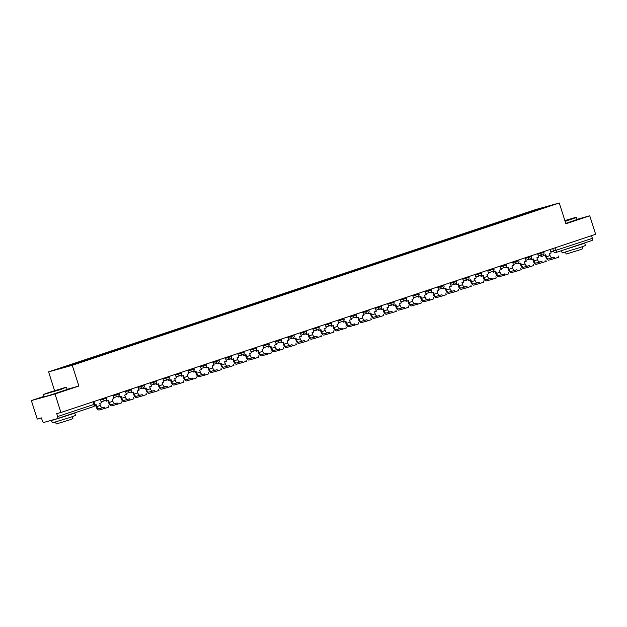 <?xml version="1.0" encoding="UTF-8"?>
<svg xmlns="http://www.w3.org/2000/svg" width="627" height="627" viewBox="0 0 627 627"><rect width="100%" height="100%" fill="white"/><g stroke="black" fill="none" stroke-linecap="round" stroke-linejoin="round"><path stroke-width="0.94" d="M43.819 396.413L31.35 400.575L37.252 419.079L41.445 417.911L42.362 420.795A1.952 0.98 -108.4 0 0 43.906 422.394L57.292 418.671A1.952 0.98 -108.4 0 0 57.316 418.664A1.952 0.98 -108.4 0 0 57.645 416.547L94.834 404.125L93.987 401.476M54.58 390.637L48.592 371.882L72.254 365.306L559.268 203.007L565.883 223.745L589.748 215.79L595.65 234.294L60.913 412.495L55.004 393.991L78.869 386.044L72.254 365.306M559.268 203.007L535.607 209.583L48.592 371.882M60.913 412.495L56.728 413.663L57.645 416.547M31.35 400.575L55.004 393.991M589.748 215.79L577.067 219.317M591.527 235.666L592.382 238.338A1.952 0.98 71.6 0 1 592.053 240.454A1.952 0.98 71.6 0 1 592.029 240.462L555.804 252.54M528.773 212.796L528.412 212.42L541.861 207.937L549.808 205.727L536.344 210.272M528.412 212.42L70.389 364.992L58.052 369.17L66 366.96L536.359 210.21M67.167 389.296L78.869 386.044M527.456 213.235L527.299 212.725M541.861 207.937L541.846 208.376M554.409 257.266L548.523 258.904L554.409 257.266L554.793 258.473L548.907 260.111A3.903 1.959 71.6 0 1 545.827 256.921L545.2 254.954M558.304 255.996L558.688 257.211L554.793 258.473M543.656 254.139L544.04 255.338L545.803 254.75L546.438 256.749A2.633 1.325 -108.4 0 0 548.523 258.904M544.04 255.338L543.429 255.51L543.147 254.633M550.059 249.491L551.164 252.963L549.409 253.551L550.044 255.55A2.633 1.325 -108.4 0 0 552.121 257.705M541.916 261.428L536.03 263.066L541.916 261.428L542.308 262.642L536.414 264.28A3.903 1.959 71.6 0 1 533.334 261.083L532.707 259.116M545.811 260.166L546.195 261.373L542.308 262.642M531.171 258.3L531.547 259.5L533.311 258.912L533.953 260.91A2.633 1.325 -108.4 0 0 536.03 263.066M531.547 259.5L530.936 259.672L530.654 258.794M537.566 253.653L538.679 257.125L536.916 257.713L537.551 259.711A2.633 1.325 -108.4 0 0 539.635 261.867M529.431 265.597L523.537 267.235L529.431 265.597L529.815 266.804L523.921 268.442A3.903 1.959 71.6 0 1 520.841 265.245L520.214 263.277M533.318 264.328L533.71 265.534L529.815 266.804M518.678 262.47L519.062 263.661L520.818 263.074L521.46 265.08A2.633 1.325 -108.4 0 0 523.537 267.235M519.062 263.661L518.443 263.834L518.161 262.956M525.073 257.815L526.186 261.287L524.423 261.874L525.058 263.873A2.633 1.325 -108.4 0 0 527.142 266.028M516.938 269.759L511.044 271.397L516.938 269.759L517.322 270.966L511.428 272.604A3.903 1.959 71.6 0 1 508.348 269.414L507.721 267.439M520.833 268.489L521.217 269.696L517.322 270.966M506.185 266.632L506.569 267.831L508.325 267.243L508.967 269.242A2.633 1.325 -108.4 0 0 511.044 271.397M506.569 267.831L505.95 267.995L505.668 267.118M512.58 261.976L513.693 265.448L511.93 266.036L512.572 268.035A2.633 1.325 -108.4 0 0 514.649 270.19M504.445 273.921L498.551 275.559L504.445 273.921L504.829 275.128L498.935 276.766A3.903 1.959 71.6 0 1 495.863 273.576L495.228 271.609M508.34 272.651L508.724 273.858L504.829 275.128M493.692 270.793L494.076 271.993L495.839 271.405L496.474 273.403A2.633 1.325 -108.4 0 0 498.551 275.559M494.076 271.993L493.457 272.157L493.183 271.279M500.095 266.138L501.2 269.618L499.437 270.206L500.08 272.204A2.633 1.325 -108.4 0 0 502.156 274.36M491.952 278.082L486.058 279.72L491.952 278.082L492.336 279.289L486.45 280.927A3.903 1.959 71.6 0 1 483.37 277.737L482.743 275.77M495.847 276.813L496.231 278.02L492.336 279.289M481.199 274.955L481.583 276.154L483.346 275.567L483.981 277.565A2.633 1.325 -108.4 0 0 486.058 279.72M481.583 276.154L480.972 276.327L480.69 275.441M487.602 270.3L488.707 273.78L486.952 274.367L487.587 276.366A2.633 1.325 -108.4 0 0 489.663 278.521M565.029 221.08L576.103 217.263L564.872 220.579M565.773 223.408L577.13 219.505L576.479 217.459L565.123 221.362M564.911 220.704L570.437 219.082L564.99 220.955M579.442 244.663L584.701 243.213L585.438 245.541L579.724 247.61L562.192 252.963L561.455 250.651M584.701 243.213L561.478 250.643M582.24 246.756L582.867 248.715L578.752 250.204L566.126 254.06L565.499 252.101M579.332 244.695L566.73 248.895M49.078 392.431L43.506 394.438L49.149 392.878L66.188 387.196L49.078 392.431M66.188 387.196L60.85 389.461L43.506 394.438M51.963 391.624L60.521 389.014L51.963 391.624M69.526 414.588L74.785 413.146L75.522 415.474L69.816 417.535L52.276 422.896L51.532 420.568L54.322 419.494M74.785 413.146L51.532 420.568M72.324 416.689L72.951 418.648L68.837 420.137L56.211 423.993L55.584 422.034M66.564 387.392L67.214 389.438L49.862 395.222L43.961 396.86L43.31 394.814M69.417 414.627L56.806 418.805M479.459 282.244L473.573 283.882L479.459 282.244L479.843 283.451L473.957 285.089A3.903 1.959 71.6 0 1 470.877 281.899L470.25 279.932M483.354 280.974L483.738 282.189L479.843 283.451M468.706 279.117L469.09 280.316L470.853 279.728L471.488 281.727A2.633 1.325 -108.4 0 0 473.573 283.882M469.09 280.316L468.479 280.488L468.197 279.611M475.109 274.461L476.222 277.941L474.459 278.529L475.094 280.528A2.633 1.325 -108.4 0 0 477.171 282.683M466.966 286.406L461.08 288.044L466.966 286.406L467.358 287.621L461.464 289.259A3.903 1.959 71.6 0 1 458.384 286.061L457.757 284.094M470.861 285.136L471.245 286.351L467.358 287.621M456.221 283.279L456.597 284.478L458.361 283.89L459.003 285.888A2.633 1.325 -108.4 0 0 461.08 288.044M456.597 284.478L455.986 284.65L455.704 283.772M462.616 278.631L463.729 282.103L461.966 282.691L462.601 284.689A2.633 1.325 -108.4 0 0 464.685 286.845M454.481 290.567L448.587 292.206L454.481 290.567L454.865 291.782L448.971 293.42A3.903 1.959 71.6 0 1 445.891 290.223L445.264 288.255M458.368 289.306L458.76 290.513L454.865 291.782M443.728 287.44L444.112 288.639L445.868 288.052L446.51 290.05A2.633 1.325 -108.4 0 0 448.587 292.206M444.112 288.639L443.493 288.812L443.211 287.934M450.123 282.793L451.236 286.265L449.473 286.852L450.108 288.851A2.633 1.325 -108.4 0 0 452.192 291.006M441.988 294.737L436.094 296.375L441.988 294.737L442.372 295.944L436.478 297.582A3.903 1.959 71.6 0 1 433.398 294.384L432.771 292.417M445.883 293.467L446.267 294.674L442.372 295.944M431.235 291.61L431.619 292.801L433.382 292.221L434.017 294.22A2.633 1.325 -108.4 0 0 436.094 296.375M431.619 292.801L431 292.974L430.718 292.096M437.63 286.954L438.743 290.426L436.98 291.014L437.622 293.013A2.633 1.325 -108.4 0 0 439.699 295.168M429.495 298.899L423.601 300.537L429.495 298.899L429.879 300.106L423.993 301.744A3.903 1.959 71.6 0 1 420.913 298.554L420.278 296.579M433.39 297.629L433.774 298.836L429.879 300.106M418.742 295.772L419.126 296.971L420.889 296.383L421.524 298.381A2.633 1.325 -108.4 0 0 423.601 300.537M419.126 296.971L418.507 297.135L418.233 296.257M425.145 291.116L426.25 294.596L424.487 295.176L425.13 297.182A2.633 1.325 -108.4 0 0 427.206 299.338M417.002 303.06L411.108 304.698L417.002 303.06L417.386 304.267L411.5 305.905A3.903 1.959 71.6 0 1 408.42 302.716L407.793 300.748M420.897 301.791L421.281 302.998L417.386 304.267M406.249 299.933L406.633 301.132L408.396 300.545L409.031 302.543A2.633 1.325 -108.4 0 0 411.108 304.698M406.633 301.132L406.022 301.305L405.74 300.419M412.652 295.278L413.757 298.758L412.002 299.345L412.637 301.344A2.633 1.325 -108.4 0 0 414.713 303.499M404.509 307.222L398.623 308.86L404.509 307.222L404.893 308.429L399.007 310.067A3.903 1.959 71.6 0 1 395.927 306.877L395.3 304.91M408.404 305.952L408.788 307.159L404.893 308.429M393.756 304.095L394.14 305.294L395.903 304.706L396.538 306.705A2.633 1.325 -108.4 0 0 398.623 308.86M394.14 305.294L393.529 305.467L393.247 304.581M400.159 299.44L401.272 302.919L399.509 303.507L400.144 305.506A2.633 1.325 -108.4 0 0 402.221 307.661M392.016 311.384L386.13 313.022L392.016 311.384L392.408 312.591L386.514 314.229A3.903 1.959 71.6 0 1 383.434 311.039L382.807 309.072M395.911 310.114L396.303 311.329L392.408 312.591M381.271 308.257L381.647 309.456L383.41 308.868L384.053 310.867A2.633 1.325 -108.4 0 0 386.13 313.022M381.647 309.456L381.036 309.628L380.754 308.75M387.666 303.609L388.779 307.081L387.016 307.669L387.651 309.667A2.633 1.325 -108.4 0 0 389.735 311.823M379.531 315.546L373.637 317.184L379.531 315.546L379.915 316.76L374.021 318.398A3.903 1.959 71.6 0 1 370.941 315.201L370.314 313.234M383.418 314.284L383.81 315.491L379.915 316.76M368.778 312.418L369.162 313.618L370.918 313.03L371.56 315.028A2.633 1.325 -108.4 0 0 373.637 317.184M369.162 313.618L368.543 313.79L368.261 312.912M375.173 307.771L376.286 311.243L374.523 311.831L375.165 313.829A2.633 1.325 -108.4 0 0 377.242 315.984M367.038 319.715L361.144 321.353L367.038 319.715L367.422 320.922L361.528 322.56A3.903 1.959 71.6 0 1 358.448 319.362L357.821 317.395M370.933 318.445L371.317 319.652L367.422 320.922M356.285 316.58L356.669 317.779L358.432 317.191L359.067 319.198A2.633 1.325 -108.4 0 0 361.144 321.353M356.669 317.779L356.05 317.952L355.768 317.074M362.688 311.933L363.793 315.405L362.03 315.992L362.672 317.991A2.633 1.325 -108.4 0 0 364.749 320.146M354.545 323.877L348.651 325.515L354.545 323.877L354.929 325.084L349.043 326.722A3.903 1.959 71.6 0 1 345.963 323.524L345.328 321.557M358.44 322.607L358.824 323.814L354.929 325.084M343.792 320.75L344.176 321.949L345.939 321.361L346.574 323.36A2.633 1.325 -108.4 0 0 348.651 325.515M344.176 321.949L343.557 322.113L343.282 321.236M350.195 316.094L351.3 319.566L349.537 320.154L350.179 322.153A2.633 1.325 -108.4 0 0 352.256 324.308M342.052 328.039L336.166 329.677L342.052 328.039L342.436 329.246L336.55 330.884A3.903 1.959 71.6 0 1 333.47 327.694L332.843 325.719M345.947 326.769L346.331 327.976L342.436 329.246M331.299 324.911L331.683 326.111L333.446 325.523L334.081 327.521A2.633 1.325 -108.4 0 0 336.166 329.677M331.683 326.111L331.072 326.275L330.79 325.397M337.702 320.256L338.807 323.736L337.052 324.324L337.687 326.322A2.633 1.325 -108.4 0 0 339.763 328.477M329.559 332.2L323.673 333.838L329.559 332.2L329.943 333.407L324.057 335.045A3.903 1.959 71.6 0 1 320.977 331.855L320.35 329.888M333.454 330.931L333.838 332.138L329.943 333.407M318.806 329.073L319.19 330.272L320.953 329.684L321.588 331.683A2.633 1.325 -108.4 0 0 323.673 333.838M319.19 330.272L318.579 330.445L318.297 329.559M325.209 324.418L326.322 327.897L324.559 328.485L325.194 330.484A2.633 1.325 -108.4 0 0 327.27 332.639M317.066 336.362L311.18 338L317.066 336.362L317.458 337.569L311.564 339.207A3.903 1.959 71.6 0 1 308.484 336.017L307.857 334.05M320.961 335.092L321.353 336.307L317.458 337.569M306.321 333.235L306.697 334.434L308.46 333.846L309.103 335.845A2.633 1.325 -108.4 0 0 311.18 338M306.697 334.434L306.086 334.606L305.804 333.729M312.716 328.579L313.829 332.059L312.066 332.647L312.701 334.646A2.633 1.325 -108.4 0 0 314.785 336.801M304.581 340.524L298.687 342.162L304.581 340.524L304.965 341.739L299.071 343.377A3.903 1.959 71.6 0 1 295.991 340.179L295.364 338.212M308.468 339.254L308.86 340.469L304.965 341.739M293.828 337.397L294.212 338.596L295.968 338.008L296.61 340.006A2.633 1.325 -108.4 0 0 298.687 342.162M294.212 338.596L293.593 338.768L293.311 337.89M300.223 332.749L301.336 336.221L299.573 336.809L300.215 338.807A2.633 1.325 -108.4 0 0 302.292 340.963M292.088 344.685L286.194 346.323L292.088 344.685L292.472 345.9L286.578 347.538A3.903 1.959 71.6 0 1 283.498 344.341L282.871 342.373M295.983 343.424L296.367 344.631L292.472 345.9M281.335 341.558L281.719 342.757L283.482 342.17L284.117 344.168A2.633 1.325 -108.4 0 0 286.194 346.323M281.719 342.757L281.1 342.93L280.818 342.052M287.738 336.911L288.843 340.383L287.08 340.97L287.722 342.969A2.633 1.325 -108.4 0 0 289.799 345.124M279.595 348.855L273.701 350.493L279.595 348.855L279.979 350.062L274.093 351.7A3.903 1.959 71.6 0 1 271.013 348.502L270.386 346.535M283.49 347.585L283.874 348.792L279.979 350.062M268.842 345.728L269.226 346.919L270.989 346.339L271.624 348.338A2.633 1.325 -108.4 0 0 273.701 350.493M269.226 346.919L268.607 347.092L268.332 346.214M275.245 341.072L276.35 344.544L274.587 345.132L275.229 347.131A2.633 1.325 -108.4 0 0 277.306 349.286M267.102 353.017L261.216 354.655L267.102 353.017L267.486 354.224L261.6 355.862A3.903 1.959 71.6 0 1 258.52 352.672L257.893 350.697M270.997 351.747L271.381 352.954L267.486 354.224M256.349 349.89L256.733 351.089L258.496 350.501L259.131 352.499A2.633 1.325 -108.4 0 0 261.216 354.655M256.733 351.089L256.122 351.253L255.84 350.375M262.752 345.234L263.857 348.714L262.102 349.294L262.737 351.3A2.633 1.325 -108.4 0 0 264.813 353.456M254.609 357.178L248.723 358.816L254.609 357.178L255.001 358.385L249.107 360.023A3.903 1.959 71.6 0 1 246.027 356.834L245.4 354.866M258.504 355.909L258.888 357.116L255.001 358.385M243.864 354.051L244.24 355.25L246.003 354.663L246.638 356.661A2.633 1.325 -108.4 0 0 248.723 358.816M244.24 355.25L243.629 355.423L243.347 354.537M250.259 349.396L251.372 352.876L249.609 353.463L250.244 355.462A2.633 1.325 -108.4 0 0 252.32 357.617M242.116 361.34L236.23 362.978L242.116 361.34L242.508 362.547L236.614 364.185A3.903 1.959 71.6 0 1 233.534 360.995L232.907 359.028M246.011 360.07L246.403 361.277L242.508 362.547M231.371 358.213L231.747 359.412L233.51 358.824L234.153 360.823A2.633 1.325 -108.4 0 0 236.23 362.978M231.747 359.412L231.136 359.584L230.854 358.699M237.766 353.557L238.879 357.037L237.116 357.625L237.751 359.624A2.633 1.325 -108.4 0 0 239.835 361.779M229.631 365.502L223.737 367.14L229.631 365.502L230.015 366.709L224.121 368.347A3.903 1.959 71.6 0 1 221.041 365.157L220.414 363.19M233.526 364.232L233.91 365.447L230.015 366.709M218.878 362.375L219.262 363.574L221.017 362.986L221.66 364.985A2.633 1.325 -108.4 0 0 223.737 367.14M219.262 363.574L218.643 363.746L218.361 362.868M225.273 357.719L226.386 361.199L224.623 361.787L225.265 363.785A2.633 1.325 -108.4 0 0 227.342 365.941M217.138 369.664L211.244 371.302L217.138 369.664L217.522 370.878L211.628 372.516A3.903 1.959 71.6 0 1 208.556 369.319L207.921 367.351M221.033 368.402L221.417 369.609L217.522 370.878M206.385 366.536L206.769 367.735L208.532 367.148L209.167 369.146A2.633 1.325 -108.4 0 0 211.244 371.302M206.769 367.735L206.15 367.908L205.875 367.03M212.788 361.889L213.893 365.361L212.13 365.949L212.772 367.947A2.633 1.325 -108.4 0 0 214.849 370.102M204.645 373.833L198.751 375.471L204.645 373.833L205.029 375.04L199.143 376.678A3.903 1.959 71.6 0 1 196.063 373.48L195.436 371.513M208.54 372.563L208.924 373.77L205.029 375.04M193.892 370.698L194.276 371.897L196.039 371.309L196.674 373.308A2.633 1.325 -108.4 0 0 198.751 375.471M194.276 371.897L193.665 372.07L193.382 371.192M200.295 366.05L201.4 369.522L199.645 370.11L200.279 372.109A2.633 1.325 -108.4 0 0 202.356 374.264M192.152 377.995L186.266 379.633L192.152 377.995L192.536 379.202L186.65 380.84A3.903 1.959 71.6 0 1 183.57 377.642L182.943 375.675M196.047 376.725L196.431 377.932L192.536 379.202M181.399 374.868L181.783 376.059L183.546 375.479L184.181 377.478A2.633 1.325 -108.4 0 0 186.266 379.633M181.783 376.059L181.172 376.231L180.889 375.354M187.802 370.212L188.907 373.684L187.152 374.272L187.786 376.271A2.633 1.325 -108.4 0 0 189.863 378.426M179.659 382.156L173.773 383.795L179.659 382.156L180.051 383.363L174.157 385.002A3.903 1.959 71.6 0 1 171.077 381.812L170.45 379.837M183.554 380.887L183.938 382.094L180.051 383.363M168.914 379.029L169.29 380.228L171.053 379.641L171.696 381.639A2.633 1.325 -108.4 0 0 173.773 383.795M169.29 380.228L168.679 380.393L168.397 379.515M175.309 374.374L176.422 377.854L174.659 378.442L175.294 380.44A2.633 1.325 -108.4 0 0 177.37 382.595M167.166 386.318L161.28 387.956L167.166 386.318L167.558 387.525L161.664 389.163A3.903 1.959 71.6 0 1 158.584 385.973L157.957 384.006M171.061 385.049L171.453 386.256L167.558 387.525M156.421 383.191L156.805 384.39L158.56 383.802L159.203 385.801A2.633 1.325 -108.4 0 0 161.28 387.956M156.805 384.39L156.186 384.563L155.904 383.677M162.816 378.536L163.929 382.015L162.166 382.603L162.801 384.602A2.633 1.325 -108.4 0 0 164.885 386.757M154.681 390.48L148.787 392.118L154.681 390.48L155.065 391.687L149.171 393.325A3.903 1.959 71.6 0 1 146.091 390.135L145.464 388.168M158.576 389.21L158.96 390.425L155.065 391.687M143.928 387.353L144.312 388.552L146.067 387.964L146.71 389.963A2.633 1.325 -108.4 0 0 148.787 392.118M144.312 388.552L143.693 388.724L143.411 387.847M150.323 382.697L151.436 386.177L149.673 386.765L150.315 388.764A2.633 1.325 -108.4 0 0 152.392 390.919M142.188 394.642L136.294 396.28L142.188 394.642L142.572 395.856L136.678 397.487A3.903 1.959 71.6 0 1 133.606 394.297L132.971 392.33M146.083 393.372L146.467 394.587L142.572 395.856M131.435 391.514L131.819 392.714L133.582 392.126L134.217 394.124A2.633 1.325 -108.4 0 0 136.294 396.28M131.819 392.714L131.2 392.886L130.925 392.008M137.838 386.867L138.943 390.339L137.18 390.927L137.822 392.925A2.633 1.325 -108.4 0 0 139.899 395.081M129.695 398.803L123.801 400.441L129.695 398.803L130.079 400.018L124.193 401.656A3.903 1.959 71.6 0 1 121.113 398.458L120.486 396.491M133.59 397.542L133.974 398.748L130.079 400.018M118.942 395.676L119.326 396.875L121.089 396.288L121.724 398.286A2.633 1.325 -108.4 0 0 123.801 400.441M119.326 396.875L118.715 397.048L118.432 396.17M125.345 391.029L126.45 394.501L124.695 395.088L125.329 397.087A2.633 1.325 -108.4 0 0 127.406 399.242M117.202 402.973L111.316 404.611L117.202 402.973L117.586 404.18L111.7 405.818A3.903 1.959 71.6 0 1 108.62 402.62L107.993 400.653M121.097 401.703L121.481 402.91L117.586 404.18M106.449 399.846L106.833 401.037L108.596 400.449L109.231 402.456A2.633 1.325 -108.4 0 0 111.316 404.611M106.833 401.037L106.222 401.209L105.939 400.332M112.852 395.19L113.957 398.662L112.202 399.25L112.836 401.249A2.633 1.325 -108.4 0 0 114.913 403.404M104.709 407.135L98.823 408.773L104.709 407.135L105.101 408.342L99.207 409.98A3.903 1.959 71.6 0 1 96.127 406.79L95.5 404.815M108.604 405.865L108.988 407.072L105.101 408.342M94.904 405.018L96.103 404.619L96.746 406.617A2.633 1.325 -108.4 0 0 98.823 408.773M100.359 399.352L101.472 402.832L99.709 403.412L100.344 405.41A2.633 1.325 -108.4 0 0 102.428 407.574M100.563 399.987L106.731 398.106L106.48 397.314M113.056 395.817L119.224 393.944L118.973 393.153M125.541 391.656L131.717 389.775L131.458 388.991M138.034 387.494L144.202 385.613L143.951 384.821M150.527 383.332L156.695 381.451L156.444 380.66M163.02 379.17L169.188 377.289L168.937 376.498M175.513 375.009L181.681 373.128L181.43 372.336M188.006 370.847L194.174 368.966L193.923 368.174M200.491 366.677L206.667 364.804L206.408 364.013M212.984 362.516L219.152 360.635L218.901 359.851M225.477 358.354L231.645 356.473L231.394 355.681M237.97 354.192L244.138 352.311L243.887 351.52M250.463 350.031L256.631 348.15L256.38 347.358M262.956 345.869L269.124 343.988L268.873 343.196M275.441 341.699L281.617 339.826L281.358 339.035M287.934 337.538L294.102 335.657L293.851 334.873M300.427 333.376L306.595 331.495L306.344 330.703M312.92 329.214L319.088 327.333L318.837 326.542M325.413 325.052L331.581 323.171L331.33 322.38M337.906 320.891L344.074 319.01L343.815 318.218M350.391 316.729L356.559 314.848L356.308 314.056M362.884 312.56L369.052 310.686L368.801 309.895M375.377 308.398L381.545 306.517L381.294 305.733M387.87 304.236L394.038 302.355L393.787 301.563M400.363 300.074L406.531 298.193L406.28 297.402M412.856 295.913L419.024 294.032L418.765 293.24M425.341 291.751L431.509 289.87L431.258 289.078M437.834 287.581L444.002 285.708L443.751 284.917M450.327 283.42L456.495 281.539L456.244 280.755M462.82 279.258L468.988 277.377L468.737 276.585M475.313 275.096L481.481 273.215L481.23 272.424M487.806 270.935L493.974 269.054L493.715 268.262M500.291 266.773L506.459 264.892L506.208 264.1M512.784 262.611L518.952 260.73L518.701 259.939M525.277 258.442L531.445 256.568L531.194 255.777M537.77 254.28L543.938 252.399L543.687 251.615M93.062 401.782L93.917 404.454A1.952 0.98 -108.4 0 1 93.588 406.57A1.952 0.98 -108.4 0 0 93.588 406.57L57.339 418.656M550.851 251.976L592.382 238.338M552.724 248.598L553.563 251.223A1.952 1.685 -105.5 0 0 555.687 252.571A1.952 1.952 0 0 0 555.781 252.548A1.952 0.98 -108.4 0 0 556.11 250.432L555.256 247.759M555.616 252.595L555.687 252.571A1.952 1.685 -105.5 0 0 555.757 252.556A1.952 0.98 -108.4 0 0 555.781 252.548L592.053 240.454M540.184 255.55A1.952 1.952 0 0 0 542.292 256.294L542.363 256.278A1.952 1.685 -105.5 0 1 540.427 255.479M103.024 398.466L103.267 399.234A1.952 1.685 74.5 0 0 105.461 400.559M115.517 394.305L115.76 395.065A1.952 1.685 74.5 0 0 117.954 396.397M128.01 390.135L128.253 390.903A1.952 1.685 74.5 0 0 130.447 392.228M140.503 385.973L140.746 386.741A1.952 1.685 74.5 0 0 142.94 388.066M152.988 381.812L153.239 382.58A1.952 1.685 74.5 0 0 155.433 383.904M165.481 377.65L165.724 378.418A1.952 1.685 74.5 0 0 167.918 379.743M177.974 373.488L178.217 374.256A1.952 1.685 74.5 0 0 180.411 375.581M190.467 369.327L190.71 370.087A1.952 1.685 74.5 0 0 192.904 371.419M202.96 365.165L203.203 365.925A1.952 1.685 74.5 0 0 205.397 367.257M215.445 360.995L215.696 361.763A1.952 1.685 74.5 0 0 217.89 363.088M227.938 356.834L228.189 357.602A1.952 1.685 74.5 0 0 230.383 358.926M240.431 352.672L240.674 353.44A1.952 1.685 74.5 0 0 242.868 354.764M252.924 348.51L253.167 349.278A1.952 1.685 74.5 0 0 255.361 350.603M265.417 344.348L265.66 345.116A1.952 1.685 74.5 0 0 267.854 346.441M277.91 340.187L278.153 340.947A1.952 1.685 74.5 0 0 280.347 342.279M290.395 336.017L290.646 336.785A1.952 1.685 74.5 0 0 292.84 338.11M302.888 331.855L303.139 332.623A1.952 1.685 74.5 0 0 305.333 333.948M315.381 327.694L315.624 328.462A1.952 1.685 74.5 0 0 317.818 329.786M327.874 323.532L328.117 324.3A1.952 1.685 74.5 0 0 330.311 325.625M340.367 319.37L340.61 320.138A1.952 1.685 74.5 0 0 342.804 321.463M352.86 315.209L353.103 315.977A1.952 1.685 74.5 0 0 355.297 317.301M365.345 311.047L365.596 311.807A1.952 1.685 74.5 0 0 367.79 313.139M377.838 306.877L378.081 307.645A1.952 1.685 74.5 0 0 380.283 308.97M390.331 302.716L390.574 303.484A1.952 1.685 74.5 0 0 392.768 304.808M402.824 298.554L403.067 299.322A1.952 1.685 74.5 0 0 405.261 300.647M415.317 294.392L415.56 295.16A1.952 1.685 74.5 0 0 417.754 296.485M427.81 290.23L428.053 290.999A1.952 1.685 74.5 0 0 430.247 292.323M440.295 286.069L440.546 286.829A1.952 1.685 74.5 0 0 442.74 288.161M452.788 281.899L453.031 282.667A1.952 1.685 74.5 0 0 455.233 283.992M465.281 277.737L465.524 278.506A1.952 1.685 74.5 0 0 467.718 279.83M477.774 273.576L478.017 274.344A1.952 1.685 74.5 0 0 480.211 275.668M490.267 269.414L490.51 270.182A1.952 1.685 74.5 0 0 492.704 271.507M502.76 265.252L503.003 266.02A1.952 1.685 74.5 0 0 505.197 267.345M515.245 261.091L515.496 261.859A1.952 1.685 74.5 0 0 517.69 263.183M527.738 256.929L527.981 257.689A1.952 1.685 74.5 0 0 530.176 259.022M540.231 252.759L540.474 253.527A1.952 1.685 74.5 0 0 542.668 254.852M550.044 255.55L546.438 256.749M537.551 259.711L533.953 260.91M525.058 263.873L521.46 265.08M512.572 268.035L508.967 269.242M500.08 272.204L496.474 273.403M487.587 276.366L483.981 277.565M475.094 280.528L471.488 281.727M462.601 284.689L459.003 285.888M450.108 288.851L446.51 290.05M437.622 293.013L434.017 294.22M425.13 297.182L421.524 298.381M412.637 301.344L409.031 302.543M400.144 305.506L396.538 306.705M387.651 309.667L384.053 310.867M375.165 313.829L371.56 315.028M362.672 317.991L359.067 319.198M350.179 322.153L346.574 323.36M337.687 326.322L334.081 327.521M325.194 330.484L321.588 331.683M312.701 334.646L309.103 335.845M300.215 338.807L296.61 340.006M287.722 342.969L284.117 344.168M275.229 347.131L271.624 348.338M262.737 351.3L259.131 352.499M250.244 355.462L246.638 356.661M237.751 359.624L234.153 360.823M225.265 363.785L221.66 364.985M212.772 367.947L209.167 369.146M200.279 372.109L196.674 373.308M187.786 376.271L184.181 377.478M175.294 380.44L171.696 381.639M162.801 384.602L159.203 385.801M150.315 388.764L146.71 389.963M137.822 392.925L134.217 394.124M125.329 397.087L121.724 398.286M112.836 401.249L109.231 402.456M100.344 405.41L96.746 406.617M538.334 256.059L542.598 254.875A1.952 1.952 0 0 0 543.938 252.399M525.849 260.229L530.113 259.037A1.952 1.952 0 0 0 531.445 256.568M513.356 264.39L517.62 263.199A1.952 1.952 0 0 0 518.952 260.73M500.863 268.552L505.127 267.368A1.952 1.952 0 0 0 506.459 264.892M488.37 272.714L492.634 271.53A1.952 1.952 0 0 0 493.974 269.054M475.877 276.875L480.141 275.692A1.952 1.952 0 0 0 481.481 273.215M463.384 281.037L467.648 279.854A1.952 1.952 0 0 0 468.988 277.377M450.899 285.199L455.163 284.015A1.952 1.952 0 0 0 456.495 281.539M438.406 289.368L442.67 288.177A1.952 1.952 0 0 0 444.002 285.708M425.913 293.53L430.177 292.347A1.952 1.952 0 0 0 431.509 289.87M413.42 297.692L417.684 296.508A1.952 1.952 0 0 0 419.024 294.032M400.927 301.853L405.191 300.67A1.952 1.952 0 0 0 406.531 298.193M388.434 306.015L392.698 304.832A1.952 1.952 0 0 0 394.038 302.355M375.949 310.177L380.213 308.993A1.952 1.952 0 0 0 381.545 306.517M363.456 314.346L367.72 313.155A1.952 1.952 0 0 0 369.052 310.686M350.963 318.508L355.227 317.317A1.952 1.952 0 0 0 356.559 314.848M338.47 322.67L342.734 321.486A1.952 1.952 0 0 0 344.074 319.01M325.977 326.832L330.241 325.648A1.952 1.952 0 0 0 331.581 323.171M313.484 330.993L317.748 329.81A1.952 1.952 0 0 0 319.088 327.333M300.999 335.155L305.263 333.972A1.952 1.952 0 0 0 306.595 331.495M288.506 339.317L292.77 338.133A1.952 1.952 0 0 0 294.102 335.657M276.013 343.486L280.277 342.295A1.952 1.952 0 0 0 281.617 339.826M263.52 347.648L267.784 346.465A1.952 1.952 0 0 0 269.124 343.988M251.027 351.81L255.291 350.626A1.952 1.952 0 0 0 256.631 348.15M238.534 355.971L242.798 354.788A1.952 1.952 0 0 0 244.138 352.311M226.049 360.133L230.313 358.95A1.952 1.952 0 0 0 231.645 356.473M213.556 364.295L217.82 363.111A1.952 1.952 0 0 0 219.152 360.635M201.063 368.464L205.327 367.273A1.952 1.952 0 0 0 206.667 364.804M188.57 372.626L192.834 371.435A1.952 1.952 0 0 0 194.174 368.966M176.077 376.788L180.341 375.604A1.952 1.952 0 0 0 181.681 373.128M163.584 380.95L167.848 379.766A1.952 1.952 0 0 0 169.188 377.289M151.099 385.111L155.363 383.928A1.952 1.952 0 0 0 156.695 381.451M138.606 389.273L142.87 388.089A1.952 1.952 0 0 0 144.202 385.613M126.113 393.435L130.377 392.251A1.952 1.952 0 0 0 131.717 389.775M113.62 397.604L117.884 396.413A1.952 1.952 0 0 0 119.224 393.944M101.127 401.766L105.391 400.575A1.952 1.952 0 0 0 106.731 398.106M57.316 418.664L93.588 406.57A1.952 1.952 0 0 0 94.834 404.125"/></g></svg>

